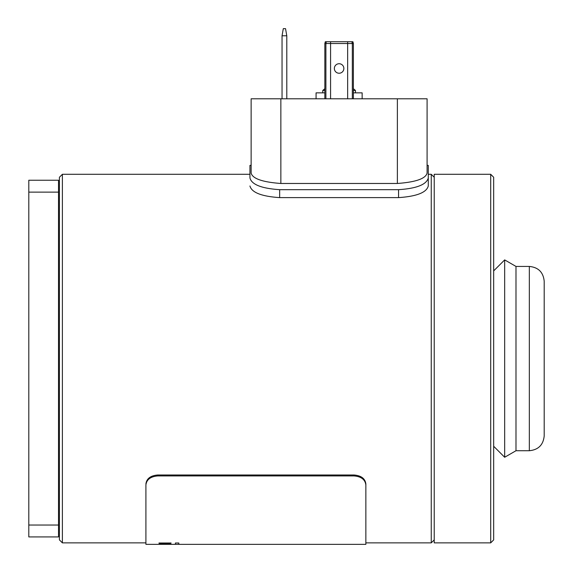 <?xml version="1.0" encoding="UTF-8"?>
<svg xmlns="http://www.w3.org/2000/svg" width="573" height="573" viewBox="0 0 573 573"><rect width="100%" height="100%" fill="white"/><g stroke="black" fill="none" stroke-linecap="round" stroke-linejoin="round"><path stroke-width="0.86" d="M62.385 542.867L59.413 539.895L59.413 177.265L62.385 174.292L62.385 542.867L145.907 542.867M365.861 542.867L431.254 542.867L431.254 174.292L428.282 174.292L428.282 165.375L428.282 185.974C426.577 192.514 416.671 196.396 398.557 197.621L398.557 189.677C416.628 188.488 426.534 184.578 428.282 177.952M62.385 174.292L249.943 174.292L249.943 165.375L251.132 165.375L251.132 98.8L280.856 98.8L280.856 183.475C262.52 182.121 252.614 178.669 251.132 173.125L251.132 98.8M434.227 177.265L431.254 174.292M434.227 539.895L431.254 542.867M490.703 174.292L493.668 177.265L493.668 539.895L490.703 542.867L490.703 174.292L434.227 174.292L434.227 542.867L490.703 542.867M28.8 536.922L28.8 525.033L58.525 525.033L58.525 536.922L28.8 536.922M28.8 180.237L58.525 180.237L58.525 192.127L28.8 192.127L28.8 180.237M58.525 525.033L58.525 192.127M28.8 525.033L28.8 192.127M504.67 457.261L504.67 259.898L515.994 266.438L515.994 450.722L504.67 457.261L493.668 446.26M529.337 266.438L529.337 450.722C538.369 449.841 543.319 444.884 544.2 435.86L544.2 281.3C543.319 272.268 538.369 267.319 529.337 266.438L515.994 266.438M145.907 483.956C146.609 478.577 150.577 475.583 157.797 474.988L353.971 474.988C361.198 475.583 365.159 478.577 365.861 483.956L365.861 484.966C365.159 479.544 361.198 476.528 353.971 475.927L157.797 475.927C150.577 476.528 146.609 479.544 145.907 484.966L145.907 544.35L175.395 544.35L175.395 543.011L178.826 543.011L178.826 544.35L175.395 544.35M178.826 544.35L365.861 544.35L365.861 484.966M164.931 543.942L171.091 543.011L158.986 543.011L166.686 543.369L158.986 544.214L171.091 544.214L163.448 544.056L171.091 543.011M166.686 543.369L165.783 543.369M158.986 543.247L166.686 543.247M159.495 544.099L171.091 544.056M168.197 544.336L161.887 544.336M165.16 543.798L166.242 543.82M160.97 544.099L169.114 544.099M166.242 543.698L166.972 543.741M168.118 543.498L168.691 543.548M324.841 90.477L322.764 90.477L322.764 92.855M353.376 88.693L355.461 90.477L353.376 90.477M322.764 90.477L324.841 88.693M398.557 189.677L279.667 189.677C261.553 188.467 251.647 184.563 249.943 177.952L249.943 165.375M279.667 189.677L279.667 197.621L398.557 197.621M279.667 197.621C261.589 196.41 251.683 192.528 249.943 185.974M353.376 92.855L362.143 92.855L362.143 98.8M324.841 92.855L316.074 92.855L316.074 98.8M280.856 183.475L397.368 183.475L397.368 98.8L280.856 98.8M397.368 98.8L427.093 98.8L427.093 173.125C425.639 178.661 415.726 182.114 397.368 183.475M428.282 165.375L427.093 165.375L427.093 98.8M286.794 35.784L285.54 28.65L283.298 28.65L282.045 35.784L286.794 35.784L286.794 98.8M282.045 35.784L282.045 98.8M339.109 73.237A4.756 4.756 0 0 0 343.864 68.481A4.756 4.756 0 0 0 339.109 63.725A4.756 4.756 0 0 0 334.353 68.481A4.756 4.756 0 0 0 339.109 73.237M325.4 41.729L324.841 43.512L325.314 41.729L352.904 41.729L353.376 43.512L352.825 41.729M353.376 98.8L353.376 43.512L324.841 43.512L324.841 98.8M353.971 474.988L353.971 475.927M157.797 474.988L157.797 475.927M326.359 41.729L325.894 43.512L325.894 98.8M330.578 98.8L330.578 41.729M352.331 98.8L352.331 43.512L351.858 41.729M347.646 98.8L347.646 41.729M529.337 450.722L515.994 450.722M493.668 270.893L504.67 259.898M166.199 544.35L163.885 544.35M355.461 90.477L355.461 92.855"/></g></svg>
